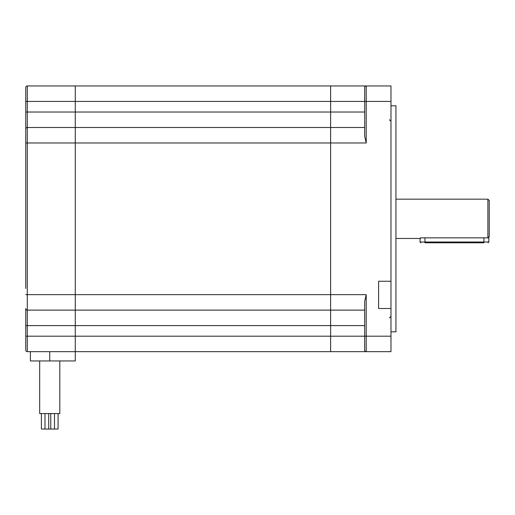 <?xml version="1.0" encoding="UTF-8"?>
<svg xmlns="http://www.w3.org/2000/svg" width="515" height="515" viewBox="0 0 515 515"><rect width="100%" height="100%" fill="white"/><g stroke="black" fill="none" stroke-linecap="round" stroke-linejoin="round"><path stroke-width="0.77" d="M25.75 288.452L25.75 87.498A1.545 1.545 0 0 1 27.295 85.954L75.274 85.954L75.274 101.429L75.274 85.954L330.624 85.954L330.624 101.429L330.624 85.954L390.982 85.954L390.982 281.254L378.596 281.254L378.596 308.491L390.982 308.491L390.982 351.668L330.624 351.668L330.624 294.644L330.624 310.12L364.672 310.12M25.75 101.429L330.624 101.429L330.624 127.501L330.624 112.025L75.274 112.025L75.274 127.501L75.274 112.025L27.295 112.025L27.295 85.954M364.697 87.222L364.672 136.23L366.216 142.977L330.624 142.977L330.624 127.501L330.624 294.644L330.624 142.977L75.274 142.977L75.274 127.501L75.274 294.644L75.274 142.977L27.295 142.977L27.295 112.025L25.75 112.025M364.884 350.902L364.672 350.123A1.545 1.545 0 0 0 366.216 351.668L365.618 351.552M25.75 350.123A1.545 1.545 0 0 0 27.295 351.668L27.295 310.12A1.545 1.545 0 0 1 25.75 308.569L25.75 350.123A1.545 1.545 0 0 0 27.295 351.668L75.274 351.668L75.274 336.192L75.274 351.668L330.624 351.668L330.624 336.192L366.216 336.192L366.216 351.668A1.545 1.545 0 0 1 364.672 350.123L364.672 301.384L366.216 294.644L366.216 336.192L390.982 336.192M390.982 308.491L390.982 281.254M390.982 105.8L395.932 105.8L395.932 331.821L390.982 331.821M364.672 112.025L330.624 112.025L330.624 101.429L364.672 101.429L364.723 87.106M365.702 86.037L366.216 85.954A1.545 1.545 0 0 0 364.672 87.498A1.545 1.545 0 0 1 366.216 85.954L366.216 101.429L364.672 101.429M364.672 127.501L27.295 127.501A1.545 1.545 0 0 0 25.75 129.053M25.75 336.192L75.274 336.192L75.274 325.596L75.274 336.192L330.624 336.192L330.624 325.596L364.672 325.596M330.624 310.12L330.624 325.596L75.274 325.596L75.274 294.644L75.274 310.12L330.624 310.12M75.274 101.429L75.274 112.025L75.274 101.429M395.932 199.157L487.885 199.157L489.25 200.515L489.25 236.43L488.832 236.861L488.832 242.011L420.028 242.011L420.8 242.784M487.885 199.157L487.885 237.84L489.25 236.43M420.446 238.464L420.446 237.84L487.885 237.84M75.274 351.668L75.274 360.957L30.391 360.957L30.391 351.668M25.75 308.569A1.545 1.545 0 0 0 27.295 310.12L75.274 310.12L75.274 325.596L25.75 325.596M59.798 360.957L59.798 413.571L39.681 413.571L39.681 360.957M58.079 413.571L58.079 429.047L41.393 429.047L41.393 413.571M483.92 242.784L424.939 242.784C419.622 242.784 419.622 242.784 424.939 242.784L483.92 242.784C489.237 242.784 489.237 242.784 483.92 242.784L483.92 237.84M366.216 142.977L366.216 101.429L390.982 101.429M27.295 310.12L27.295 294.644L366.216 294.644M25.75 294.644L27.295 294.644L27.295 142.977L25.75 142.977M49.736 351.668L49.736 360.957M424.939 237.84L424.939 242.784M389.43 119.763L390.982 121.315M389.43 317.858L390.982 316.307M395.932 238.464L420.028 238.464L420.028 242.011M44.992 413.571L44.992 429.047M48.706 413.571L48.706 429.047M54.481 413.571L54.481 429.047M50.766 413.571L50.766 429.047M488.832 242.011L488.059 242.784"/></g></svg>
